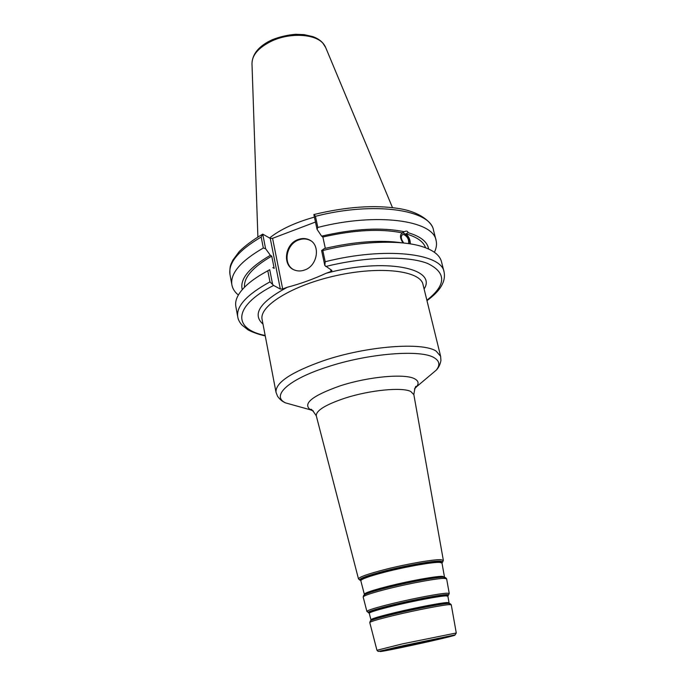 <?xml version="1.0" encoding="UTF-8"?>
<svg xmlns="http://www.w3.org/2000/svg" width="686" height="686" viewBox="0 0 686 686"><rect width="100%" height="100%" fill="white"/><g stroke="black" fill="none" stroke-linecap="round" stroke-linejoin="round"><path stroke-width="1.03" d="M430.568 640.39L402.622 646.581L430.568 640.39M330.661 269.632L331.055 271.485L326.202 273.234C313.339 279.151 300.399 283.824 287.383 287.237L282.675 288.935L272.574 238.325L270.258 238.402L280.325 289.055L282.675 288.935M280.325 289.055L273.603 285.427L269.967 281.886C246.806 294.611 236.07 306.29 237.75 316.915C238.145 319.582 239.543 322.291 241.952 325.035L247.766 329.657C249.738 331.029 257.473 334.279 265.25 335.9M426.966 300.64C440.309 290.975 446.011 281.406 444.065 271.93C441.647 253.263 384.863 246.574 325.215 261.735L324.821 265.508L331.921 270.438L331.055 271.485M272.634 284.476L269.727 269.692L267.797 270.807C259.531 275.249 252.782 279.759 247.56 284.347C238.531 292.459 234.621 299.833 235.838 306.453L237.75 316.915M269.727 269.692L263.338 273.285M403.762 243.024C400.924 239.122 400.538 236.301 402.605 234.569L403.84 234.543C407.535 236.584 409.113 239.611 408.582 243.624M409.902 243.822C409.834 238.728 407.69 235.135 403.471 233.051L401.773 233.12M403.051 242.955C399.964 238.308 399.664 234.955 402.176 232.88L404.603 231.551C406.635 230.719 407.793 231.096 408.076 232.683L406.001 233.84C409.07 236.867 410.477 240.211 410.219 243.873M428.621 249.001C427.481 241.849 420.629 236.404 408.076 232.683M434.401 252.276C436.433 248.126 436.999 244.173 436.082 240.409C433.278 220.386 376.76 212.266 317.832 227.435L315.44 216.322C374.136 201.161 430.568 209.736 433.492 230.187C433.003 223.893 421.779 212.111 399.003 208.561C374.719 204.728 346.421 206.709 314.111 214.486L315.44 216.322M313.871 214.555L317.043 229.313L317.832 227.435M317.043 229.313L321.605 236.147L322.866 237.022L325.318 248.341M404.251 231.722C381.982 227.117 354.43 228.592 321.605 236.147M425.552 247.732C423.528 241.686 417.011 237.056 406.001 233.84M272.805 267.609L274.177 268.389L271.742 256.127L270.37 255.312L265.602 248.709L262.738 234.123L270.258 238.402M272.574 238.325L315.483 222.032M307.594 225.034L292.733 230.676M262.506 234.26C253.057 239.86 245.296 245.622 239.234 251.539L232.786 260.26C231.405 263.793 229.433 264.642 229.99 274.554C228.121 262.892 238.522 250.381 261.186 237.03L262.738 234.123M261.186 237.03L263.33 248.006L265.602 248.709M263.33 248.006C240.546 261.212 230.067 273.517 231.894 284.93C232.623 288.729 234.775 292.09 238.359 295.014M314.42 217.102C295.143 222.513 280.197 229.467 269.589 237.982M402.639 242.913C380.696 239.663 354.585 241.549 324.289 248.589L321.605 250.544L324.821 265.508M267.797 270.807L269.967 281.886M325.215 261.735L322.797 250.519L321.605 250.544M444.065 271.93L441.458 261.623C439.803 255.098 433.175 250.021 421.59 246.403C400.195 239.731 360.527 241.069 322.797 250.519M310.955 240.863L309.703 240.177C306.273 238.617 302.646 238.522 298.804 239.911C286.465 243.95 282.641 263.458 293.119 269.375M298.187 239.508C302.029 238.119 305.664 238.205 309.103 239.774C320.885 244.585 317.738 265.902 304.533 270.035C301.034 271.27 297.69 271.27 294.517 270.044C282.023 265.765 284.741 243.864 298.187 239.508M402.176 232.88C380.781 228.498 354.345 229.879 322.866 237.022M271.742 256.127C252.748 267.163 243.667 277.521 244.516 287.202M270.37 255.312C248.992 267.72 239.62 279.159 242.252 289.629M436.236 351.198C422.97 341.825 366.761 345.993 323.706 360.63C291.267 372.095 275.369 382.634 276.004 392.255L262.129 319.556C258.768 306.085 292.45 285.067 336.783 275.48C381.073 265.739 420.449 270.833 423.005 284.484L440.644 356.36L436.236 351.198M297.184 406.138L285.659 402.922C270.884 396.285 287.571 379.821 326.467 367.242C367.747 353.324 421.564 349.14 434.401 357.886C439.597 361.068 440.232 365.132 436.313 370.08L427.172 377.797M414.473 388.936L416.539 386.775C419.086 383.457 418.451 380.807 414.627 378.801C405.049 373.33 368.382 376.588 340.085 385.875C312.053 395.813 302.217 403.805 310.587 409.876L313.365 410.983M316.315 415.939L316.289 415.836C315.963 410.554 325.627 404.629 345.29 398.052C370.131 390.034 402.236 386.981 410.785 391.5L413.855 394.673M443.362 560.453L441.064 559.716C434.212 559.176 406.909 563.892 385.12 569.466C367.816 573.959 358.932 577.106 358.486 578.915L358.495 578.958M452.966 635.339C463.384 633.71 429.436 641.719 401.636 647.498C372.807 653.544 371.906 652.755 403.471 645.629L452.966 635.339M376.948 650.277L378.226 651.46L454.089 635.065L455.17 634.799L456.276 632.981L402.408 643.888L376.948 650.277L369.771 622.554C370.397 621.525 379.041 619.012 395.702 615.008C416.668 610.017 442.719 604.975 449.141 604.623L451.259 604.786L450.256 603.749L448.215 603.44C441.878 603.757 416.265 608.705 395.651 613.627C378.312 617.812 369.848 620.333 370.251 621.19L369.78 622.571M447.864 595.782L448.001 595.311L446.011 595.165C439.7 595.328 414.318 600.121 393.935 605.061C378.621 608.799 370.234 611.303 368.794 612.581L369.111 612.95M369.265 613.293L369.257 613.267C369.831 612.144 378.149 609.614 394.218 605.687C414.404 600.807 439.529 596.057 445.789 595.877L447.864 596.151L448.644 594.762L447.246 595.894M447.864 596.134L449.03 602.711L446.98 602.54C440.781 602.831 415.845 607.633 395.788 612.427C379.812 616.285 371.529 618.721 370.937 619.741L369.257 613.267L367.979 612.349C369.437 611.046 377.969 608.491 393.575 604.675C414.344 599.641 440.206 594.762 446.629 594.608L448.644 594.762L449.244 593.476L447.083 593.184C440.558 593.313 414.181 598.278 393.001 603.414C376.177 607.539 367.473 610.214 366.899 611.432L363.177 597.043C363.7 595.568 372.481 592.687 389.519 588.399C410.965 583.074 437.754 578.221 444.417 578.384L446.637 578.847L445.703 577.766L443.499 577.218C436.922 577.037 410.571 581.797 389.476 587.053C372.309 591.383 363.683 594.256 363.58 595.68L363.177 597.069M368.991 612.795L366.899 611.432M370.809 620.556C370.637 619.664 378.964 617.186 395.813 613.121C416.05 608.285 441.201 603.44 447.443 603.131L449.484 603.406M444.545 577.106L442.281 576.334C435.833 576.146 410.168 580.768 389.614 585.895C373.261 590.029 364.832 592.824 364.335 594.273L364.352 594.591M364.146 594.899C365.115 593.381 373.613 590.603 389.639 586.573C410.365 581.402 436.253 576.737 442.736 576.917L444.862 577.303M364.335 594.273L360.819 580.725C361.265 579.027 369.771 576.034 386.329 571.755C407.141 566.456 433.2 561.928 439.777 562.391L441.998 563.06M441.973 562.889L442.23 562.323L440 561.688C433.372 561.199 407.055 565.77 386.046 571.121C369.394 575.434 360.81 578.452 360.304 580.185L359.498 579.962C360.004 578.195 368.725 575.117 385.686 570.726C407.072 565.264 433.869 560.625 440.609 561.131L442.864 561.783L441.981 562.846M443.336 596.083L447.529 594.591M424.111 288.995C437.719 268.303 385.163 257.37 326.202 273.234M287.383 287.237C259.977 301.943 251.848 314.239 263.004 324.118M265.173 335.497C233.06 329.169 232.262 306.539 273.603 285.427M325.739 266.502C366.075 256.444 407.827 255.595 427.618 263.467C446.577 272.685 446.329 284.939 426.872 300.236M325.447 46.991C323.089 42.189 318.819 38.716 312.627 36.555L304.095 34.634L295.632 34.3C287.537 34.969 279.734 36.778 272.239 39.737C259.085 45.825 252.337 53.791 251.985 63.627C252.028 54.949 258.691 47.394 271.965 40.946C290.084 32.482 314.951 33.846 322.995 43.329L325.687 47.557L392.478 207.609M444.434 576.815L441.99 563.026L443.362 560.411L413.838 394.57C414.841 387.762 415.742 385.155 416.539 386.767L436.313 370.08C438.637 367.687 440.172 364.523 440.918 360.596L440.644 356.36M360.819 580.725L358.486 578.915L316.289 415.836C312.542 410.065 310.638 408.076 310.578 409.868L285.659 402.922C282.555 401.713 279.837 399.484 277.53 396.225L276.004 392.255M456.276 632.981L451.259 604.786M449.03 602.711L449.219 603.14M370.937 619.741L370.946 620.213M449.244 593.476L446.637 578.847M402.107 234.852L402.605 234.569M401.867 233.077L404.603 231.551M229.99 274.554L231.894 284.93M251.985 63.627L257.885 236.953M433.492 230.187L436.082 240.409M309.703 240.177L309.103 239.774"/></g></svg>
